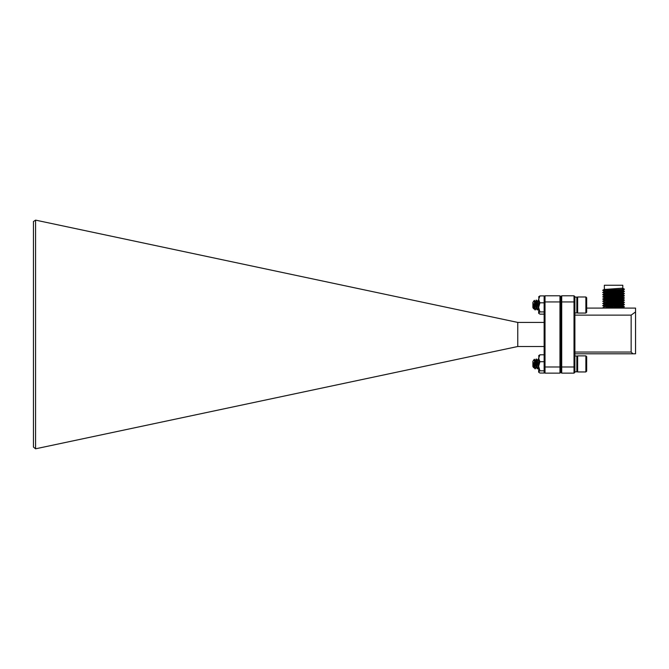 <?xml version="1.0" encoding="UTF-8"?>
<svg xmlns="http://www.w3.org/2000/svg" width="669" height="669" viewBox="0 0 669 669"><rect width="100%" height="100%" fill="white"/><g stroke="black" fill="none" stroke-linecap="round" stroke-linejoin="round"><path stroke-width="1" d="M538.645 372.148L539.916 373.034L544.14 373.034L544.14 295.899L539.916 295.899L538.645 297.003M561.717 295.79L560.839 296.668L560.839 302.304L561.717 301.945L561.717 366.988L574.019 366.988L574.019 301.945L561.717 301.945L561.717 295.79L574.019 295.79L574.897 296.668L574.897 372.257L574.019 373.143L561.717 373.143L560.839 372.257L560.839 302.304L559.961 301.945L545.018 301.945L545.018 366.988L559.961 366.988L559.961 295.79L560.839 296.668L560.839 372.257L559.961 373.143L545.018 373.143L545.018 366.988L544.14 366.62M544.14 302.304L545.018 301.945L545.018 295.79L559.961 295.79M544.14 322.425L517.764 322.425L517.764 346.509L544.14 346.509M33.45 447.059L33.45 221.523L35.574 220.143L35.574 448.807L33.45 447.059M517.764 346.509L35.574 448.807M517.764 322.425L35.599 220.126M559.961 373.143L559.961 366.988L560.839 366.62L561.717 366.988L561.717 373.143M544.14 372.257L545.018 373.143M545.018 295.79L544.14 296.668M574.897 315.124L631.151 315.124L635.55 311.93L635.55 353.801L632.916 353.801L631.151 352.045L631.151 315.124M586.68 308.091L635.55 308.091L635.55 311.93M574.897 353.801L632.916 353.801M574.897 352.045L631.151 352.045M574.019 373.143L574.019 366.988L574.897 366.62M574.897 302.304L574.019 301.945L574.019 295.79M604.784 291.425L604.784 291.918L622.362 291.918L622.362 290.538M611.742 294.209L604.35 293.724L608.531 293.382C618.031 293.022 628.994 292.654 618.624 292.278L614.234 292.11M612.913 292.06L609.618 291.918M604.784 291.642L608.531 291.182C618.031 290.823 628.994 290.455 618.624 290.078M622.605 290.095L604.35 291.266L602.685 290.279L623.934 289.309M616.325 291.918L622.78 292.386L624.461 291.375L622.362 291.182M604.784 289.443L622.605 288.163M624.461 289.175L622.789 288.205L622.806 285.245L604.35 285.245L604.35 289.326M622.145 307.882L614.234 307.489M612.913 307.439L611.742 307.389M614.234 305.031L618.624 305.198C628.994 305.574 618.031 305.942 608.531 306.302L604.35 306.645L608.531 306.561C618.031 306.201 628.994 305.842 618.624 305.465L614.234 305.29M605.01 306.787L612.913 307.171M614.234 307.23L622.605 307.673L618.532 308.091M612.913 305.24L611.742 305.198M604.35 304.713L608.531 304.362C618.031 304.01 628.994 303.642 618.624 303.266L614.234 303.099M614.234 302.831L618.624 302.998C628.994 303.375 618.031 303.743 608.531 304.102L604.542 304.378L602.685 305.658L624.461 304.596L615.413 304.094M605.01 304.587L612.913 304.98M612.913 303.04L611.742 302.998M614.234 300.632L618.624 300.807C628.994 301.175 618.031 301.543 608.531 301.903L604.35 302.254L608.531 302.171C618.031 301.811 628.994 301.443 618.624 301.067L614.234 300.899M605.01 302.388L612.913 302.781M612.913 300.849L611.742 300.799M615.421 298.483L618.624 298.608C628.994 298.984 618.031 299.344 608.531 299.704L604.35 300.055L608.531 299.971C618.031 299.612 628.994 299.244 618.624 298.867L614.234 298.7M605.01 300.189L612.913 300.582M612.913 298.65L604.35 298.123L608.531 297.772C618.031 297.412 628.994 297.044 618.624 296.676L622.145 296.894M614.234 296.242L618.624 296.409C628.994 296.785 618.031 297.153 608.531 297.504L604.35 297.856L602.903 296.819L624.461 295.807L615.413 295.305M614.234 294.042L618.624 294.209C628.994 294.586 618.031 294.954 608.531 295.313L604.35 295.656L608.531 295.573C618.031 295.213 628.994 294.853 618.624 294.477L622.145 294.695M605.01 295.798L612.913 296.191M618.624 292.019C628.994 292.386 618.031 292.754 608.531 293.114L604.35 293.724M605.01 293.599L612.913 293.992M622.145 305.683L618.624 305.465M618.624 305.198L622.78 305.566L624.461 304.596M622.145 303.483L618.624 303.266M618.624 302.998L622.78 303.375L624.461 302.363L615.413 301.895M622.145 301.293L618.624 301.067M618.624 300.807L622.78 301.175L624.461 300.164L615.413 299.704M622.145 299.093L618.624 298.867M618.624 298.608L622.78 298.976L624.461 297.973L615.413 297.504M618.624 296.409L622.78 296.777L624.461 295.807M618.624 294.209L622.78 294.586L624.461 293.574L615.413 293.106M622.145 292.495L618.624 292.278M622.605 288.306L622.605 289.409M624.461 289.217L622.806 290.43M622.772 288.264L624.244 289.125M603.037 308.091L624.461 306.795L615.413 306.293M604.366 306.67L602.685 305.658M604.366 304.47L602.903 303.408L624.461 302.405M604.366 302.271L602.903 301.217L624.461 300.205M611.725 299.578L602.903 299.018L624.461 298.006M611.725 297.379L602.685 296.911M611.725 295.188L602.903 294.619L624.461 293.616M611.725 292.989L602.903 292.428L624.461 291.416M604.784 290.522L602.685 290.313M585.877 296.977L586.68 297.78L586.68 312.256L585.877 313.059L585.877 296.977L577.64 296.977L577.64 313.059L576.837 312.256M533.502 303.751L534.498 305.708L534.957 309.898L534.121 308.459L533.502 303.751L533.72 308.827L532.884 307.631L532.884 302.405L534.347 300.348L535.284 309.939L536.162 308.468M533.502 306.419L534.146 308.509M534.615 303.467L535.083 301.619L536.346 308.509M538.645 300.189L537.199 301.527L536.814 303.467L537.257 301.568L536.421 300.13L535.217 301.577L536.312 308.459L537.199 309.939L538.353 308.468L537.516 309.906M537.475 309.939L536.421 300.13L537.282 301.619L538.545 308.509M537.475 301.527L538.645 308.685M537.006 304.219L537.332 301.794M535.819 305.022L535.911 303.893M536.103 300.097L537.157 309.898M538.302 300.097L538.645 302.263M534.498 305.708L534.347 300.348L535.133 301.794M544.14 314.137L539.916 314.137L538.645 313.259L538.88 296.543M538.645 313.259L539.916 311.921L544.14 311.921M539.916 311.921L538.645 307.364L539.916 302.806L544.14 302.806M539.916 302.806L538.645 299.352L539.916 295.899M574.897 297.111L576.837 297.111L576.837 312.933L574.897 312.933M544.14 370.818L539.916 370.818L538.645 371.922L538.88 355.44M539.916 370.818L538.645 366.252L539.916 361.695L544.14 361.695M539.916 361.695L538.645 358.241L539.916 354.787L544.14 354.787M539.916 354.787L538.645 355.9M574.897 356L576.837 356L576.837 371.822L574.897 371.822M536.814 362.364L537.257 360.457L536.421 359.019L535.217 360.474L536.086 366.303M534.564 365.483L534.957 368.795L536.162 367.356L535.317 368.795M537.441 368.803L538.353 367.356L537.516 368.795M533.962 367.356L533.502 362.64L534.498 364.597L534.347 359.236L532.884 361.293L534.322 359.236M538.102 305.817L538.436 308.242M536.764 306.586L536.914 308.392M577.64 365.759L577.64 371.956L576.837 371.144L577.64 371.956L585.877 371.956L585.877 355.866L577.64 355.866L577.64 365.759M585.877 355.866L586.68 356.669L586.68 371.144L585.877 371.956M533.72 367.724L532.884 366.528L532.884 361.293M533.502 365.316L534.146 367.406M533.502 362.64L534.121 367.348L534.957 368.795L534.498 364.597M534.615 362.364L535.083 360.507L536.346 367.406M535.911 364.714L536.312 367.348L537.475 368.836L536.421 359.019L537.282 360.507L538.545 367.406M538.645 359.086L537.416 360.474L538.645 367.574M537.006 363.108L537.332 360.683M534.347 359.236L535.058 360.457L534.347 359.236L535.284 368.836M535.819 363.911L535.911 362.782M536.103 358.985L537.157 368.795M538.302 358.985L538.645 361.151M622.362 290.279L622.362 288.339M602.685 292.478L604.35 291.266M624.461 304.562L622.806 303.35M624.461 300.164L622.806 298.951M624.461 295.773L622.806 294.561M614.234 308.091L614.234 306.343M614.234 306.076L614.234 304.144M614.234 303.877L614.234 301.945M614.234 301.677L614.234 299.745M614.234 299.486L614.234 297.554M614.234 297.287L614.234 295.355M614.234 295.088L614.234 293.156M614.234 292.888L614.234 291.918M612.913 308.091L612.913 306.394M612.913 306.126L612.913 304.194M612.913 303.927L612.913 301.995M612.913 301.736L612.913 299.796M612.913 299.536L612.913 297.605M612.913 297.337L612.913 295.405M612.913 295.138L612.913 293.206M612.913 292.947L612.913 291.918M604.366 306.887L602.685 307.857M622.789 305.792L624.461 306.762L622.78 307.765M604.366 302.488L602.685 303.458M622.789 301.393L624.461 302.363M604.366 300.297L602.685 301.267M604.366 298.098L602.685 299.068M622.789 297.003L624.461 297.973M604.366 295.899L602.685 296.869M604.366 293.699L602.685 294.669M622.789 292.604L624.461 293.574M622.789 290.405L624.461 291.375M604.366 289.309L602.685 290.279M604.366 293.482L602.685 292.512M604.366 295.681L602.685 294.711M604.366 300.08L602.685 299.11M604.784 291.157L604.784 289.225M585.877 313.059L577.64 313.059M576.837 297.78L577.64 296.977L576.837 297.78M576.837 356.669L577.64 355.866L576.837 356.669M535.058 301.568L534.347 300.348M538.252 300.138L537.416 301.577M532.884 302.405L534.322 300.348M538.252 359.027L537.416 360.474"/></g></svg>
